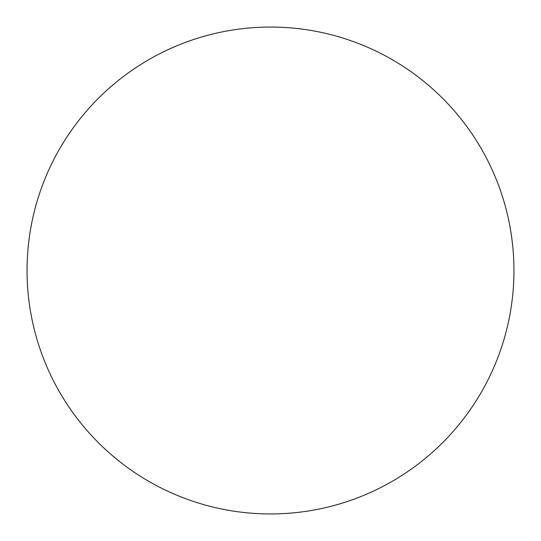 <?xml version="1.0" encoding="UTF-8"?>
<svg xmlns="http://www.w3.org/2000/svg" width="541" height="541" viewBox="0 0 541 541"><rect width="100%" height="100%" fill="white"/><g stroke="black" fill="none" stroke-linecap="round" stroke-linejoin="round"><path stroke-width="0.81" d="M513.95 270.5A243.45 243.45 0 0 1 270.5 513.95A243.45 243.45 0 0 1 27.05 270.5A243.45 243.45 0 0 1 270.5 27.05A243.45 243.45 0 0 1 513.95 270.5"/></g></svg>
